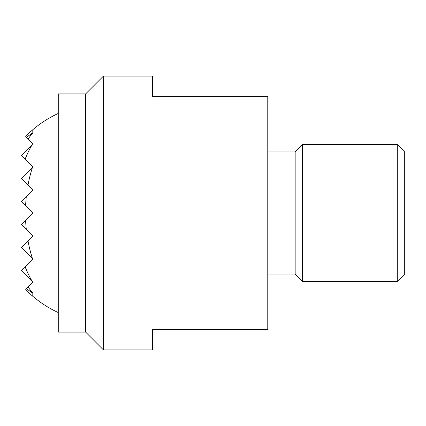 <?xml version="1.0" encoding="UTF-8"?>
<svg xmlns="http://www.w3.org/2000/svg" width="426" height="426" viewBox="0 0 426 426"><rect width="100%" height="100%" fill="white"/><g stroke="black" fill="none" stroke-linecap="round" stroke-linejoin="round"><path stroke-width="0.64" d="M85.658 332.126L58.271 332.126L58.271 93.874L85.658 93.874L85.658 332.126L103.459 349.927L103.459 76.073L85.658 93.874M103.459 76.073L152.545 76.073L152.545 96.611L267.773 96.611L267.773 329.389L152.545 329.389L152.545 349.927L103.459 349.927M267.773 151.949L295.159 151.949L295.159 274.051L302.567 281.464L397.288 281.464L404.7 274.051L404.7 151.949L397.288 144.536L397.288 281.464M295.159 151.949L302.567 144.536L302.567 281.464M32.802 132.949L32.802 129.712A97.304 68.804 90 0 0 25.603 136.789L26.321 137.507A86.989 61.509 90 0 1 32.802 132.949A104.12 73.623 90 0 0 27.978 139.164L32.498 143.684A71.669 50.678 90 0 1 32.802 143.573A108.092 76.43 90 0 0 32.648 143.834L32.216 144.574A108.092 76.43 90 0 0 25.07 159.26L32.216 166.406A46.652 32.988 90 0 1 32.802 166.369A109.53 77.452 90 0 0 32.648 166.838L32.498 167.296A109.53 77.452 90 0 0 27.978 185.172L32.802 189.996L26.321 196.477A109.53 77.452 90 0 0 25.603 205.801L32.802 213L25.603 220.199A109.53 77.452 90 0 0 26.321 229.523L32.802 236.004L27.978 240.828A109.53 77.452 90 0 0 32.498 258.704L32.648 259.162A109.53 77.452 90 0 0 32.802 259.631A46.652 32.988 90 0 1 32.216 259.594L25.07 266.74A108.092 76.43 90 0 0 32.216 281.426L32.648 282.166A108.092 76.43 90 0 0 32.802 282.427A71.669 50.678 90 0 1 32.498 282.316L27.978 286.836A104.12 73.623 90 0 0 32.802 293.051A86.989 61.509 90 0 1 26.321 288.493L25.603 289.211A97.304 68.804 90 0 0 32.802 296.288L32.802 293.051M32.216 259.594L32.648 259.162M32.498 258.704L21.3 247.506L27.978 240.828M26.321 229.523L21.3 224.502L25.603 220.199M25.603 205.801L21.3 201.498L26.321 196.477M27.978 185.172L21.3 178.494L32.498 167.296M32.648 166.838L32.216 166.406M32.216 281.426L21.3 270.51L25.07 266.74M25.07 159.26L21.3 155.49L32.216 144.574M26.321 288.493L27.978 286.836M27.978 139.164L26.321 137.507M302.567 144.536L397.288 144.536M267.773 274.051L295.159 274.051M58.271 113.438A109.541 109.541 0 0 0 32.802 129.712M32.802 296.288A109.541 109.541 0 0 0 58.271 312.562"/></g></svg>
